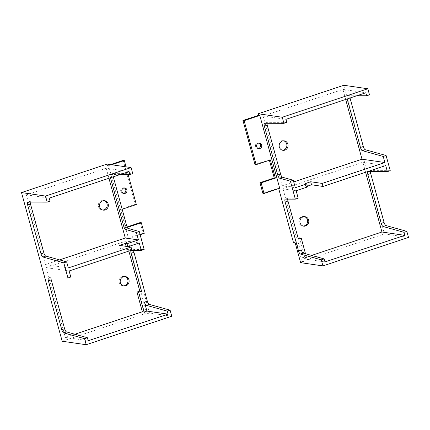 <?xml version="1.0" encoding="UTF-8"?>
<svg xmlns="http://www.w3.org/2000/svg" width="430" height="430" viewBox="0 0 430 430"><rect width="100%" height="100%" fill="white"/><g stroke="black" fill="none" stroke-linecap="round" stroke-linejoin="round"><path stroke-width="0.32" stroke-dasharray="2.15 1.61" d="M307.342 186.185L305.832 186.69L307.547 186.937M305.004 183.653L305.832 186.69M365.586 172.269L362.845 162.234L282.983 188.824L296.141 190.737M362.845 162.234L385.726 165.561M298.183 198.198L288.229 198.176A3.182 1.048 -108.4 0 0 288.111 198.192A3.182 1.048 -108.4 0 0 287.708 199.128M298.393 239.128L296.673 238.881L298.183 238.376M282.983 188.824L296.673 238.881M279.715 188.254L278.57 188.087L262.88 193.312M278.704 188.587L278.57 188.087M390.241 170.683L370.94 170.635A3.182 1.048 -108.4 0 0 370.827 170.656A3.182 1.048 -108.4 0 0 370.423 171.591M369.494 94.837L350.192 94.794A3.182 1.048 -108.4 0 0 350.079 94.81A3.182 1.048 -108.4 0 0 349.939 97.664L350.031 98.002M347.182 98.954L347.085 98.615A3.182 1.048 71.6 0 1 347.225 95.761A3.182 1.048 71.6 0 1 347.338 95.739L356.766 95.761M286.778 122.373L267.476 122.33A3.182 1.048 -108.4 0 0 267.363 122.346A3.182 1.048 -108.4 0 0 266.96 123.286M299.527 237.93L304.924 257.651L306.638 257.898L303.784 258.849L301.339 249.905M306.638 257.898L305.493 253.716M303.784 258.849L324.956 261.929M345.672 99.459L342.925 89.424L263.063 116.009L282.15 185.787L295.308 187.7M263.063 116.009L285.95 119.341M408.5 237.424L384.468 233.931L301.758 261.467L296.361 241.746L293.507 242.697M343.801 85.274L384.468 233.931M269.395 160.245L269.261 159.74L254.995 164.491M258.989 143.088A2.784 2.596 98.3 0 0 255.458 145.319A2.784 2.596 98.3 0 0 258.204 148.463M304.456 216.661A4.773 4.45 98.3 0 0 303.892 216.537A4.773 4.45 98.3 0 0 298.802 220.622A4.773 4.45 98.3 0 0 302.516 225.986A4.773 4.45 98.3 0 0 303.096 226.029M283.709 140.814A4.773 4.45 98.3 0 0 283.144 140.691A4.773 4.45 98.3 0 0 278.054 144.776A4.773 4.45 98.3 0 0 281.768 150.14A4.773 4.45 98.3 0 0 282.349 150.183M304.924 257.651L311.621 255.42M296.361 241.746L298.076 241.999L295.227 242.945M300.618 262.666L303.473 261.714L301.758 261.467M303.473 261.714L298.076 241.999M342.925 89.424L365.812 92.751M282.15 185.787L293.733 181.933M270.4 159.906L269.261 159.74M131.881 250.077L120.438 248.411L126.141 246.514L128.242 246.632M120.438 248.411L119.61 245.379M74.884 334.234L65.333 337.416L46.247 267.637L69.133 270.97M46.247 267.637L126.108 241.047L139.266 242.966M126.108 241.047L128.855 251.082M133.687 250.405A3.182 1.048 71.6 0 1 134.09 249.47A3.182 1.048 71.6 0 1 134.208 249.454L144.163 249.475M171.763 316.238L149.452 312.992L146.598 313.943L141.207 294.222L144.055 293.276L149.452 312.992M62.167 341.232L144.883 313.696L139.487 293.975L142.341 293.023L144.055 293.276M142.341 293.023L127.398 238.413L143.088 233.194L140.185 222.573M110.526 164.593L107.484 165.604L108.629 165.77L128.543 238.58L127.398 238.413M107.484 165.604L107.065 164.088M113.3 176.821L113.203 176.477A3.182 1.048 71.6 0 1 113.343 173.623A3.182 1.048 71.6 0 1 113.456 173.607L132.757 173.65M50.971 277.947A3.182 1.048 71.6 0 1 51.374 277.011A3.182 1.048 71.6 0 1 51.492 276.99L70.789 277.033M30.224 202.1A3.182 1.048 71.6 0 1 30.627 201.165A3.182 1.048 71.6 0 1 30.745 201.143L50.041 201.192M120.029 174.58L110.607 174.558A3.182 1.048 -108.4 0 0 110.489 174.575A3.182 1.048 -108.4 0 0 110.354 177.429L110.445 177.767M59.555 259.897L45.413 264.606L26.327 194.828L106.188 168.237L129.075 171.565M106.188 168.237L108.935 178.273M127.156 226.911L125.92 227.325L120.943 209.12L135.203 204.374L123.168 160.379M123.437 193.328A2.784 2.596 -81.7 0 1 120.685 190.184A2.784 2.596 -81.7 0 1 124.216 187.953M123.405 285.853A4.773 4.45 -81.7 0 1 122.824 285.81A4.773 4.45 -81.7 0 1 119.11 280.446A4.773 4.45 -81.7 0 1 124.2 276.361A4.773 4.45 -81.7 0 1 124.77 276.485M102.657 210.012A4.773 4.45 -81.7 0 1 102.077 209.969A4.773 4.45 -81.7 0 1 98.362 204.599A4.773 4.45 -81.7 0 1 103.453 200.514A4.773 4.45 -81.7 0 1 104.017 200.638M65.333 337.416L88.22 340.743M139.487 293.975L141.207 294.222M146.598 313.943L144.883 313.696M45.413 264.606L68.3 267.933M26.327 194.828L49.213 198.155M111.671 164.76L108.629 165.77M128.156 174.596L126.038 166.845M136.348 204.54L135.203 204.374M127.398 227.379L127.065 227.492L122.174 209.259M122.088 209.286L120.943 209.12M127.065 227.492L125.92 227.325M144.233 233.361L143.088 233.194M128.543 238.58L140.126 234.726M288.229 198.176L285.375 199.122M370.94 170.635L368.091 171.586M350.192 94.794L347.338 95.739M349.939 97.664L347.085 98.615M267.476 122.33L264.627 123.281M131.354 250.405L134.208 249.454M48.638 277.941L51.492 276.99M27.891 202.095L30.745 201.143M110.607 174.558L113.456 173.607M110.354 177.429L113.203 176.477M370.827 170.656L367.973 171.602M288.111 198.192L285.262 199.144M350.079 94.81L347.225 95.761M267.363 122.346L264.509 123.297M259.57 143.099L258.425 142.932M258.769 148.613L257.624 148.447M305.037 216.704L303.892 216.537M303.661 226.153L302.516 225.986M284.289 140.857L283.144 140.691M282.913 150.306L281.768 150.14M51.374 277.011L48.526 277.957M134.09 249.47L131.241 250.421M30.627 201.165L27.778 202.111M113.343 173.623L110.489 174.575M122.856 193.312L124.001 193.478M123.657 187.802L124.802 187.969M122.824 285.81L123.969 285.977M124.2 276.361L125.345 276.528M102.077 209.969L103.221 210.136M103.453 200.514L104.597 200.681"/><path stroke-width="0.64" d="M311.535 184.787L310.707 181.756L322.151 183.422L322.978 186.453L311.535 184.787L307.342 186.185M306.719 183.906L307.547 186.937L296.141 190.737L298.183 198.198L295.329 199.149L290.417 181.191L293.271 180.24L295.308 187.7L306.719 183.906L305.004 183.653L310.707 181.756M322.978 186.453L385.726 165.561L387.387 171.629L390.241 170.683L386.092 155.51L383.238 156.461L362.366 150.661A3.182 1.048 71.6 0 1 360.453 147.474L347.182 98.954M287.708 199.128A3.182 1.048 -108.4 0 0 287.971 201.047L298.393 239.128L301.242 238.177L305.493 253.716M298.49 250.857L301.339 249.905A3.182 1.048 -108.4 0 0 303.252 253.093L324.123 258.898L321.274 259.844L300.398 254.044A3.182 1.048 71.6 0 1 298.49 250.857L285.122 201.998A3.182 1.048 71.6 0 1 285.262 199.144A3.182 1.048 71.6 0 1 285.375 199.122L295.329 199.149M290.417 181.191L279.65 178.197A3.182 1.048 71.6 0 1 277.737 175.01L264.369 126.151A3.182 1.048 71.6 0 1 264.509 123.297A3.182 1.048 71.6 0 1 264.627 123.281L283.924 123.324L286.778 122.373L285.95 119.341L365.812 92.751L366.639 95.788L369.494 94.837L367.833 88.768L282.263 117.256L283.924 123.324M282.263 117.256L258.236 113.762L343.801 85.274L367.833 88.768M258.65 115.278L259.795 115.444L279.715 188.254L264.025 193.478L261.123 182.857L275.383 178.111L270.4 159.906L256.14 164.658L254.995 164.491L242.961 120.497L258.65 115.278L258.236 113.762M321.274 259.844L322.935 265.912L300.618 262.666L295.227 242.945L293.507 242.697L278.704 188.587M370.423 171.591A3.182 1.048 -108.4 0 0 370.687 173.51L384.054 222.369A3.182 1.048 -108.4 0 0 385.968 225.556L406.839 231.356L403.99 232.307L383.114 226.508A3.182 1.048 71.6 0 1 381.2 223.321L367.838 174.456A3.182 1.048 71.6 0 1 367.973 171.602A3.182 1.048 71.6 0 1 368.091 171.586L387.387 171.629M266.96 123.286A3.182 1.048 -108.4 0 0 267.224 125.2L280.591 174.064A3.182 1.048 -108.4 0 0 282.505 177.251L293.271 180.24M350.031 98.002L363.307 146.523A3.182 1.048 -108.4 0 0 365.215 149.71L386.092 155.51M356.766 95.761L366.639 95.788M403.99 232.307L404.818 235.339L324.956 261.929L324.123 258.898M322.935 265.912L408.5 237.424L406.839 231.356M298.183 238.376L299.527 237.93L301.242 238.177M264.025 193.478L262.88 193.312L259.978 182.691L274.238 177.945L269.395 160.245M258.204 148.463A2.784 2.596 98.3 0 0 258.989 143.088M303.096 226.029A4.773 4.45 98.3 0 0 304.451 225.814A4.773 4.45 98.3 0 0 307.66 221.171A4.773 4.45 98.3 0 0 304.456 216.661M282.349 150.183A4.773 4.45 98.3 0 0 283.703 149.968A4.773 4.45 98.3 0 0 286.912 145.324A4.773 4.45 98.3 0 0 283.709 140.814M311.621 255.42L381.931 232.012L404.818 235.339M293.733 181.933L362.012 159.197L345.672 99.459M362.012 159.197L384.898 162.529L322.151 183.422M383.238 156.461L384.898 162.529M381.931 232.012L365.586 172.269M305.596 225.981A4.773 4.45 -81.7 0 1 303.661 226.153A4.773 4.45 -81.7 0 1 299.946 220.789A4.773 4.45 -81.7 0 1 305.037 216.704A4.773 4.45 -81.7 0 1 308.794 221.025A4.773 4.45 -81.7 0 1 305.596 225.981M284.843 150.135A4.773 4.45 -81.7 0 1 282.913 150.306A4.773 4.45 -81.7 0 1 279.199 144.942A4.773 4.45 -81.7 0 1 284.289 140.857A4.773 4.45 -81.7 0 1 288.046 145.184A4.773 4.45 -81.7 0 1 284.843 150.135M259.892 148.511A2.784 2.596 -81.7 0 1 256.597 145.485A2.784 2.596 -81.7 0 1 261.762 145.62A2.784 2.596 -81.7 0 1 259.892 148.511M256.14 164.658L244.106 120.663L259.795 115.444M244.106 120.663L242.961 120.497M275.383 178.111L274.238 177.945M261.123 182.857L259.978 182.691M128.242 246.632L139.266 242.966L141.309 250.427L144.163 249.475L139.25 231.517L136.396 232.469L138.439 239.929L127.027 243.729L125.313 243.477L126.092 246.32M125.313 243.477L119.61 245.379L131.048 247.04L131.881 250.077L69.133 270.97L70.789 277.033L67.94 277.984L48.638 277.941A3.182 1.048 -108.4 0 0 48.526 277.957A3.182 1.048 -108.4 0 0 48.386 280.812L61.753 329.67A3.182 1.048 -108.4 0 0 63.661 332.858L84.538 338.663L87.392 337.711L66.516 331.912A3.182 1.048 71.6 0 1 64.602 328.724L51.24 279.865A3.182 1.048 71.6 0 1 50.971 277.947M127.027 243.729L127.807 246.573M128.855 251.082L139.804 291.105L136.95 292.056L138.664 292.309L141.518 291.357L139.804 291.105M141.309 250.427L131.354 250.405A3.182 1.048 -108.4 0 0 131.241 250.421A3.182 1.048 -108.4 0 0 131.102 253.275L141.518 291.357M136.95 292.056L142.346 311.777L144.061 312.024L146.915 311.078L144.469 302.134A3.182 1.048 -108.4 0 0 146.377 305.321L167.254 311.121L170.103 310.175L149.231 304.37A3.182 1.048 71.6 0 1 147.318 301.183L133.95 252.324A3.182 1.048 71.6 0 1 133.687 250.405M170.103 310.175L171.763 316.238L86.199 344.726L62.167 341.232L21.5 192.575L45.532 196.069L131.096 167.582L107.065 164.088L21.5 192.575M131.096 167.582L132.757 173.65L129.903 174.601L120.029 174.58M139.25 231.517L128.484 228.529A3.182 1.048 71.6 0 1 126.57 225.341L113.3 176.821M129.903 174.601L129.075 171.565L49.213 198.155L50.041 201.192L47.192 202.138L27.891 202.095A3.182 1.048 -108.4 0 0 27.778 202.111A3.182 1.048 -108.4 0 0 27.638 204.965L41.006 253.829A3.182 1.048 -108.4 0 0 42.914 257.016L63.791 262.816L66.639 261.865L45.768 256.065A3.182 1.048 71.6 0 1 43.855 252.878L30.487 204.019A3.182 1.048 71.6 0 1 30.224 202.1M110.445 177.767L123.716 226.287A3.182 1.048 -108.4 0 0 125.63 229.475L136.396 232.469M144.061 312.024L138.664 292.309M146.915 311.078L168.082 314.158L167.254 311.121M108.935 178.273L125.281 238.016L138.439 239.929M67.94 277.984L63.791 262.816M47.192 202.138L45.532 196.069M86.199 344.726L84.538 338.663M87.392 337.711L88.22 340.743L168.082 314.158M126.038 166.845L124.313 160.546L123.168 160.379L110.526 164.593M140.126 234.726L144.233 233.361L141.325 222.74L140.185 222.573L127.156 226.911M124.216 187.953A2.784 2.596 -81.7 0 1 123.437 193.328M124.77 276.485A4.773 4.45 -81.7 0 1 127.968 280.994A4.773 4.45 -81.7 0 1 124.759 285.638A4.773 4.45 -81.7 0 1 123.405 285.853M104.017 200.638A4.773 4.45 -81.7 0 1 107.22 205.148A4.773 4.45 -81.7 0 1 104.012 209.792A4.773 4.45 -81.7 0 1 102.657 210.012M142.346 311.777L74.884 334.234M66.639 261.865L68.3 267.933L131.048 247.04M125.281 238.016L59.555 259.897M125.904 285.805A4.773 4.45 98.3 0 0 129.107 280.849A4.773 4.45 98.3 0 0 125.345 276.528A4.773 4.45 98.3 0 0 120.255 280.613A4.773 4.45 98.3 0 0 123.969 285.977A4.773 4.45 98.3 0 0 125.904 285.805M105.156 209.958A4.773 4.45 98.3 0 0 108.355 205.008A4.773 4.45 98.3 0 0 104.597 200.681A4.773 4.45 98.3 0 0 99.507 204.766A4.773 4.45 98.3 0 0 103.221 210.136A4.773 4.45 98.3 0 0 105.156 209.958M125.125 193.376A2.784 2.596 98.3 0 0 124.802 187.969A2.784 2.596 98.3 0 0 121.83 190.35A2.784 2.596 98.3 0 0 125.125 193.376M124.313 160.546L111.671 164.76M122.174 209.259L136.348 204.54L128.156 174.596M141.325 222.74L127.398 227.379M370.687 173.51L367.838 174.456M384.054 222.369L381.2 223.321M385.968 225.556L383.114 226.508M303.252 253.093L300.398 254.044M287.971 201.047L285.122 201.998M267.224 125.2L264.369 126.151M363.307 146.523L360.453 147.474M280.591 174.064L277.737 175.01M365.215 149.71L362.366 150.661M282.505 177.251L279.65 178.197M48.386 280.812L51.24 279.865M61.753 329.67L64.602 328.724M63.661 332.858L66.516 331.912M144.469 302.134L147.318 301.183M146.377 305.321L149.231 304.37M131.102 253.275L133.95 252.324M27.638 204.965L30.487 204.019M41.006 253.829L43.855 252.878M123.716 226.287L126.57 225.341M42.914 257.016L45.768 256.065M125.63 229.475L128.484 228.529"/></g></svg>
